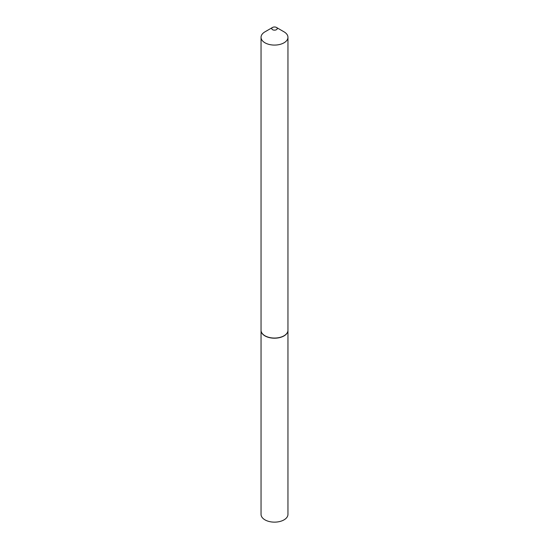 <?xml version="1.0" encoding="UTF-8"?>
<svg xmlns="http://www.w3.org/2000/svg" width="549" height="549" viewBox="0 0 549 549"><rect width="100%" height="100%" fill="white"/><g stroke="black" fill="none" stroke-linecap="round" stroke-linejoin="round"><path stroke-width="0.82" d="M261.049 330.361A13.457 7.768 0 0 0 261.043 330.429L261.043 514.372A13.457 7.768 0 0 0 269.353 521.55A13.457 7.768 0 0 0 284.011 519.869A13.457 7.768 0 0 0 287.957 514.372L287.957 330.429A13.457 7.768 0 0 0 287.951 330.361M261.043 330.429A13.457 7.768 0 0 0 269.353 337.608A13.457 7.768 0 0 0 284.011 335.919A13.457 7.768 0 0 0 287.957 330.429M272.558 29.687A2.745 1.585 0 0 0 276.442 29.687A2.745 1.585 0 0 0 276.442 27.45L284.011 31.821A13.457 7.768 0 0 1 287.957 37.318A13.457 7.768 0 0 1 279.647 44.49A13.457 7.768 0 0 1 264.989 42.808A13.457 7.768 0 0 1 261.043 37.318A13.457 7.768 0 0 1 264.989 31.821L272.558 27.45A2.745 1.585 0 0 0 272.558 29.687M283.95 335.816A13.286 7.672 0 0 1 283.895 335.851A13.286 7.672 0 0 1 265.105 335.851L264.989 335.782A13.457 7.768 0 0 0 284.011 335.782A13.457 7.768 0 0 0 287.957 330.285L287.957 37.318M261.043 37.318L261.043 330.285A13.457 7.768 0 0 0 264.989 335.782L265.105 335.851M284.011 31.821L276.442 27.45A2.745 1.585 0 0 0 272.558 27.45"/></g></svg>
